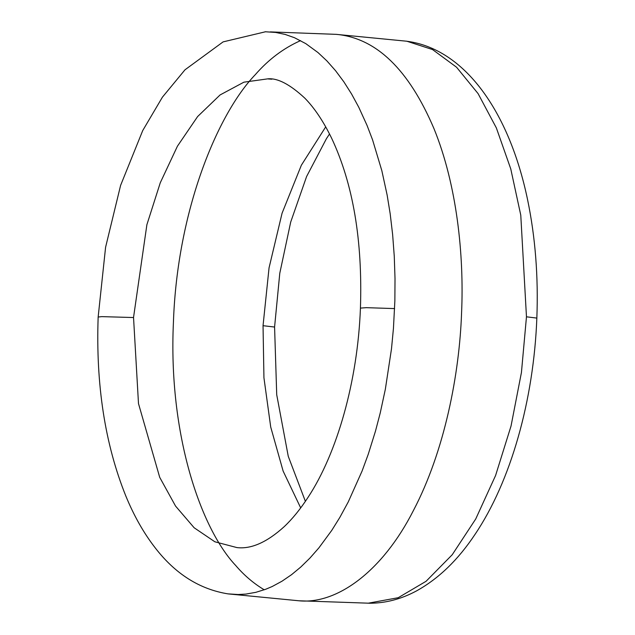 <?xml version="1.0" encoding="UTF-8"?>
<svg xmlns="http://www.w3.org/2000/svg" width="635" height="635" viewBox="0 0 635 635"><rect width="100%" height="100%" fill="white"/><g stroke="black" fill="none" stroke-linecap="round" stroke-linejoin="round"><path stroke-width="0.95" d="M228.259 593.884L238.228 594.519L245.92 594.074L255.81 592.336L265.708 589.264L272.224 586.502L281.972 581.223L291.584 574.651L300.776 567.039L309.943 558.07L318.889 547.878L331.772 530.36L339.828 517.422L348.258 501.928L362.069 471.059L368.213 454.358L375.483 431.109L380.246 412.909L385.334 389.303L391.493 348.805L393.446 328.335L394.859 300.974L395.018 278.686L394.272 256.357L392.628 234.505L390.168 213.677L387.136 195.048L381.841 170.696L372.578 139.883L367.046 125.412L358.767 107.244L351.584 94.02L343.813 81.764L335.542 70.675L326.898 60.904L318 52.562L305.768 43.617L294.489 37.719L285.194 34.441L275.693 32.449L265.184 31.75M335.859 34.322L406.837 41.227L432.538 49.554L456.557 67.231L478.084 93.615L496.348 127.897L510.754 168.878L520.771 215.138L526.471 316.809L521.438 372.459L511.032 426.037L495.578 475.52L475.718 518.993L452.239 554.72L426.061 581.295L398.224 597.71L367.99 603.234M325.715 126.865L301.363 165.211L282.067 213.217L269.057 267.835L263.041 325.691L274.582 327.041L279.781 273.272L290.703 222.059L306.602 176.514L326.469 138.605L329.525 133.977M406.456 41.204C464.447 48.562 509.199 111.323 527.582 199.715C535.337 237.117 538.424 276.566 536.845 318.087L526.471 316.809M299.148 600.805L228.163 593.9C199.723 589.343 175.395 574.008 155.218 547.87C143.772 533.154 133.961 515.842 125.793 495.927C104.973 444.175 95.758 384.54 98.155 317.032L101.767 316.627L133.541 317.54L138.493 403.606L159.71 477.337L175.546 506.063L194.151 527.764L214.844 541.782L236.926 547.584C251.182 549.283 266.938 542.306 284.186 526.677C292.378 518.962 300.323 509.191 308.031 497.364C337.026 453.382 357.703 381.286 360.434 308.102C362.672 240.459 353.068 183.817 331.613 138.184C323.405 121.341 314.468 107.99 304.816 98.147C290.108 84.495 277.868 78.049 268.081 78.811L243.88 82.185L220.075 94.948L197.628 116.546L177.427 146.193L160.274 182.769L146.891 224.695L133.548 317.349M394.605 308.586L366.3 307.665L360.434 308.102M237.331 547.616L236.926 547.584M263.041 325.691L263.938 377.777L270.724 427.069L283.131 471.083L300.696 507.913M336.423 34.361C376.261 38.092 408.757 69.477 433.927 128.524C456.954 184.864 464.137 255.302 461.581 312.658C459.478 373.753 444.714 450.929 413.385 510.588C382.714 571 337.217 604.583 298.934 600.789M264.239 589.804C253.579 583.406 244.038 575.27 235.609 565.388C201.057 528.82 168.164 434.681 173.418 322.461C177.181 210.296 217.726 113.657 255.318 74.636C268.51 59.499 283.591 48.157 300.561 40.624M98.155 317.032L105.593 247.237L120.602 185.388L142.724 130.556L162.409 97.171L184.991 69.802L223.099 41.886L265.589 31.75M271.875 79.2L268.2 78.954M270.335 31.901L336.455 34.361M305.387 501.34L288.258 456.311L276.717 394.732L274.582 327.033M369.467 603.25C385.612 603.226 401.304 599.107 416.56 590.883C438.618 578.652 458.049 559.903 474.853 534.638C510.913 481.274 533.741 400.002 536.845 318.087M369.816 603.226L298.545 600.766"/></g></svg>
